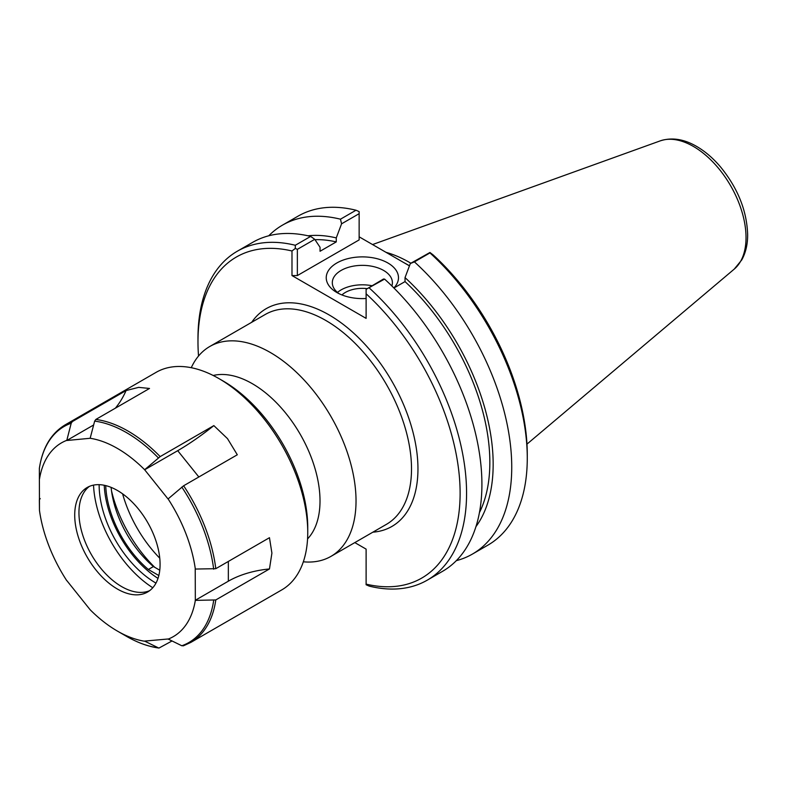 <?xml version="1.0" encoding="UTF-8"?>
<svg xmlns="http://www.w3.org/2000/svg" width="787" height="787" viewBox="0 0 787 787"><rect width="100%" height="100%" fill="white"/><g stroke="black" fill="none" stroke-linecap="round" stroke-linejoin="round"><path stroke-width="1.18" d="M303.329 561.8A121.168 69.954 -120 0 0 330.933 556.389A121.168 69.954 -120 0 0 356.029 500.916A121.168 69.954 -120 0 0 303.133 378.97A121.168 69.954 -120 0 0 209.765 346.506A121.168 69.954 -120 0 0 191.271 367.706M354.819 542.597L366.112 549.119L366.112 584.131A185.368 107.022 60 0 0 460.12 493.233A185.368 107.022 60 0 0 366.112 293.777L366.112 289.331L384.587 279.1L383.495 279.011L366.112 289.331M198.531 356.029A185.368 107.022 60 0 1 197.98 341.883A185.368 107.022 60 0 1 291.987 250.984L291.987 275.568L366.112 318.371L366.112 293.777M307.56 538.908A95.709 55.257 -120 0 0 320.014 500.916A95.709 55.257 -120 0 0 283.418 410.371A95.709 55.257 -120 0 0 213.208 375.488M339.158 293.728A30.044 17.344 180 0 1 332.311 282.7A30.044 17.344 180 0 1 362.354 265.357A30.044 17.344 180 0 1 392.398 282.7A30.044 17.344 180 0 1 391.867 285.966M393.864 287.944A36.123 20.855 0 0 0 382.826 260.556A36.123 20.855 0 0 0 334.593 264.402A36.123 20.855 0 0 0 336.816 292.489A36.123 20.855 0 0 0 366.112 298.489M371.897 285.711A30.044 17.344 0 0 0 337.485 292.43M409.447 265.858L359.138 236.808M314.741 239.317L310.649 236.415L295.302 245.269L295.302 248.446L297.358 249.351L314.741 239.317L320.043 247.275L320.043 251.269L336.265 241.904L336.265 237.91L341.568 223.823L359.138 213.69L359.138 239.907L297.358 275.568L291.987 275.568M384.587 279.1A189.923 109.649 -120 0 1 442.579 571.313L427.233 580.176A189.923 109.649 -120 0 1 369.241 586.118L366.112 584.751L366.112 584.131M427.233 580.176A189.923 109.649 -120 0 0 369.241 287.953M414.415 261.874L429.948 252.912A189.923 109.649 60 0 1 527.27 458.182L527.27 454.463A185.368 107.022 -120 0 0 433.263 255.018L429.948 252.479L410.332 263.527L414.415 261.874A189.923 109.649 60 0 1 472.407 554.087A189.923 109.649 60 0 1 456.312 560.659M404.085 262.76A131.429 75.877 60 0 1 409.476 265.799M410.873 263.212A132.944 76.752 -120 0 0 386.043 252.342M410.332 263.527L405.03 277.604A173.258 100.028 60 0 1 475.948 526.641M527.27 458.182A189.923 109.649 60 0 1 487.94 545.125L472.407 554.087M405.03 277.604L405.03 281.598L393.923 288.003M310.649 236.415A189.923 109.649 -120 0 0 252.657 242.357L237.31 251.22A189.923 109.649 -120 0 0 197.98 338.164L197.98 341.883M295.302 245.269A189.923 109.649 -120 0 0 237.31 251.22M297.358 275.568L297.358 249.351M268.751 235.785A189.923 109.649 60 0 1 282.484 225.131L298.017 216.169A189.923 109.649 60 0 1 356.009 210.227L359.138 211.595L359.138 213.69M356.009 210.227L340.476 219.189L341.568 223.823M282.484 225.131A189.923 109.649 60 0 1 340.476 219.189M295.302 248.446L291.987 250.984M366.899 288.603A23.925 13.812 0 0 0 341.952 294.948M405.03 281.598A168.575 97.322 60 0 1 479.431 512.612M308.032 235.795A173.258 100.028 60 0 1 336.265 237.91M314.987 239.691A168.575 97.322 60 0 1 336.265 241.904M158.826 575.533L148.35 569.483A78.208 45.154 60 0 1 105.724 485.609M111.115 487.379A78.208 45.154 -120 0 0 153.426 566.551L159.761 570.211M153.426 566.551L148.35 569.483M144.641 469.731L160.174 456.598L213.848 425.61L227.502 438.644L237.3 454.778L183.627 485.766L168.034 498.968L144.641 469.731A111.862 64.583 60 0 0 90.161 438.28L66.767 440.504L71.204 423.219L72.394 421.547L126.068 390.559L138.679 387.361L149.51 388.463L95.837 419.451L94.656 421.124L90.161 438.28M144.592 469.809L177.714 450.685A75.965 16.055 141.2 0 0 213.848 425.61M66.767 440.504L93.633 424.99M115.364 408.168A75.965 59.91 84.9 0 0 126.068 390.559M72.394 421.547A125.615 72.522 60 0 0 65.203 424.842C51.076 433.352 42.459 447.862 39.36 468.373L39.468 510.389L39.35 499.794L40.216 498.574M66.856 580.639L90.161 609.768A111.862 64.583 60 0 0 117.401 631.085L126.51 636.339A124.739 72.02 60 0 0 158.374 647.858L144.592 641.09L168.034 638.995L181.817 645.763L183.627 645.714M171.96 641.002L158.994 648.045C148.438 646.648 137.617 642.743 126.51 636.339M39.468 479.126A111.862 64.583 60 0 1 66.718 440.366M66.718 580.599A111.862 64.583 60 0 1 39.468 510.389M144.641 641.228A111.862 64.583 60 0 1 117.401 631.085M195.333 600.373L195.225 569.05L215.795 568.686L269.469 537.698L271.909 553.113L269.469 568.952L215.795 599.94L195.333 600.373A111.862 64.583 60 0 1 168.093 639.133M168.093 498.899A111.862 64.583 60 0 1 195.333 569.109M117.401 490.468A60.353 34.844 60 0 1 156.829 543.66A60.353 34.844 60 0 1 147.582 592.021A60.353 34.844 60 0 1 87.219 557.176A60.353 34.844 60 0 1 87.219 487.478A60.353 34.844 60 0 1 117.401 490.468M269.469 568.952A75.965 43.856 0 0 0 228.348 581.19L195.225 600.314M65.203 424.842L156.111 372.349A125.615 72.522 60 0 1 218.914 378.577L218.914 378.577A125.615 72.522 60 0 1 307.747 532.425A125.615 72.522 60 0 1 281.726 589.925L190.818 642.418A125.615 72.522 60 0 0 215.795 599.94M223.144 381.016L218.914 378.577L223.144 381.016A119.634 69.069 60 0 1 307.747 527.536L307.747 532.425M159.761 558.199A91.223 52.67 60 0 1 122.605 493.833M154.744 567.319A98.345 56.782 60 0 1 111.528 490.901M158 578.386A80.333 46.384 60 0 1 104.238 485.274M155.974 583.118A80.333 46.384 60 0 1 99.132 484.664M152.776 587.741A88.36 51.017 60 0 1 93.535 485.117M149.619 590.673A60.353 34.844 60 0 1 136.859 592.139A60.353 34.844 60 0 1 91.449 554.727A60.353 34.844 60 0 1 81.759 496.705A60.353 34.844 60 0 1 89.413 486.386M209.765 346.506L265.249 314.475A121.168 69.954 60 0 1 358.616 346.939A121.168 69.954 60 0 1 411.512 468.885A121.168 69.954 60 0 1 386.417 524.349L330.933 556.389M372.861 532.179A125.733 72.591 -120 0 0 417.956 468.885A125.733 72.591 -120 0 0 351.71 331.366A125.733 72.591 -120 0 0 251.692 322.306M734.251 269.095L741.757 259.936C745.712 252.765 747.68 244.364 747.65 234.752C746.902 210.867 737.891 188.3 720.626 167.051C713.219 158.285 705.191 151.399 696.564 146.382C683.844 139.004 671.734 137.174 660.224 140.873A74.421 42.97 60 0 1 716.022 165.398A74.421 42.97 60 0 1 746.027 237.585A74.421 42.97 60 0 1 734.251 269.095L526.975 444.124M177.714 450.685L198.845 476.971M213.671 600.442A124.739 72.02 60 0 1 181.817 645.763M39.35 468.54A124.739 72.02 60 0 1 71.204 423.219M94.656 421.124A124.739 72.02 60 0 1 158.374 457.906M95.837 419.451A125.615 72.522 60 0 1 128.006 431.06A125.615 72.522 60 0 1 160.174 456.598M228.348 561.436L228.348 581.19M181.817 487.074A124.739 72.02 60 0 1 213.671 569.188M183.627 485.766A125.615 72.522 60 0 1 215.795 568.686M660.224 140.873L372.556 244.56M183.302 645.861L190.818 642.418"/></g></svg>
